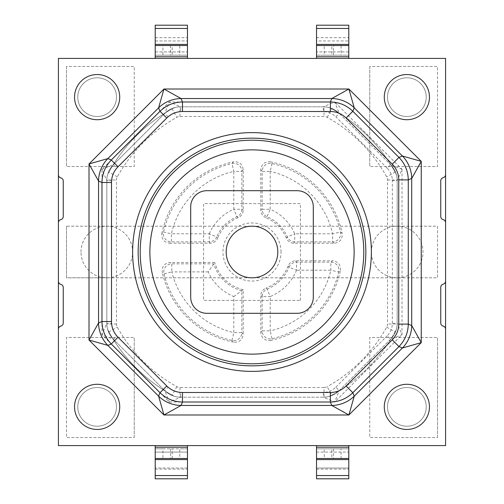 <?xml version="1.0" encoding="UTF-8"?>
<svg xmlns="http://www.w3.org/2000/svg" width="504" height="504" viewBox="0 0 504 504"><rect width="100%" height="100%" fill="white"/><g stroke="black" fill="none" stroke-linecap="round" stroke-linejoin="round"><path stroke-width="0.38" stroke-dasharray="2.52 1.89" d="M170.478 45.511L170.478 55.188L162.924 55.188L162.924 45.511L179.758 45.511L179.758 55.188L172.204 55.188L172.204 45.511M170.478 55.188L172.204 55.188M162.924 45.511L179.758 45.511M324.242 45.511L331.796 45.511L331.796 55.188L324.242 55.188L324.242 45.511L316.531 45.511L316.531 55.188L324.242 55.188M333.522 55.188L333.522 45.511L341.076 45.511L341.076 55.188L331.796 55.188M341.076 55.188L316.531 55.188L316.531 51.925L316.531 55.188L348.793 55.188L348.793 45.511L341.076 45.511M324.242 448.812L331.796 448.812L331.796 458.489L324.242 458.489L324.242 448.812L316.531 448.812L316.531 458.489L324.242 458.489M331.796 458.489L333.522 458.489L333.522 448.812L341.076 448.812L341.076 458.489L333.522 458.489M341.076 458.489L348.793 458.489L348.793 448.812L341.076 448.812M316.531 478.8L316.531 458.489L348.793 458.489L348.793 478.8M162.924 448.812L179.758 448.812L179.758 458.489L162.924 458.489L162.924 448.812L155.207 448.812L155.207 458.489L162.924 458.489M179.758 458.489L187.469 458.489L187.469 448.812L155.207 448.812L155.207 469.123L155.207 445.586L187.469 445.586L155.207 445.586M187.469 445.586L187.469 452.075L187.469 448.812L179.758 448.812M155.207 25.2L155.207 55.188L162.924 55.188M179.758 55.188L187.469 55.188L187.469 25.2M348.793 452.075L348.793 468.033L348.793 452.075L316.531 452.075L316.531 445.586L348.793 445.586L348.793 448.812L316.531 448.812L348.793 448.812L316.531 448.812L316.531 468.033L316.531 452.075L348.793 452.075M348.793 468.033L348.793 469.123L348.793 468.033L316.531 468.033L316.531 469.123L316.531 468.033L348.793 468.033M348.793 25.2L348.793 45.511L316.531 45.511L316.531 25.2M316.531 58.414L316.531 55.188L348.793 55.188L348.793 37.687L348.793 58.414L316.531 58.414L348.793 58.414M187.469 452.075L187.469 469.123L187.469 452.075L155.207 452.075L187.469 452.075M187.469 478.8L187.469 458.489L155.207 458.489L155.207 478.8M187.469 58.414L187.469 37.687L187.469 55.188L155.207 55.188L155.207 37.687L155.207 58.414L187.469 58.414L155.207 58.414M429.452 97.133A22.585 22.585 0 0 1 395.577 116.689A22.585 22.585 0 0 1 395.577 77.572A22.585 22.585 0 0 1 429.452 97.133M426.226 97.133A19.36 19.36 0 0 0 397.19 80.369A19.36 19.36 0 0 0 397.19 113.898A19.36 19.36 0 0 0 426.226 97.133A19.36 19.36 0 0 1 397.19 113.898A19.36 19.36 0 0 1 397.19 80.369A19.36 19.36 0 0 1 426.226 97.133M119.719 406.867A22.585 22.585 0 0 1 85.838 426.428A22.585 22.585 0 0 1 85.838 387.311A22.585 22.585 0 0 1 119.719 406.867M116.487 406.867A19.36 19.36 0 0 0 87.45 390.102A19.36 19.36 0 0 0 87.45 423.631A19.36 19.36 0 0 0 116.487 406.867A19.36 19.36 0 0 1 87.45 423.631A19.36 19.36 0 0 1 87.45 390.102A19.36 19.36 0 0 1 116.487 406.867M429.452 406.867A22.585 22.585 0 0 1 395.577 426.428A22.585 22.585 0 0 1 395.577 387.311A22.585 22.585 0 0 1 429.452 406.867M426.226 406.867A19.36 19.36 0 0 0 397.19 390.102A19.36 19.36 0 0 0 397.19 423.631A19.36 19.36 0 0 0 426.226 406.867A19.36 19.36 0 0 1 397.19 423.631A19.36 19.36 0 0 1 397.19 390.102A19.36 19.36 0 0 1 426.226 406.867M119.719 97.133A22.585 22.585 0 0 1 85.838 116.689A22.585 22.585 0 0 1 85.838 77.572A22.585 22.585 0 0 1 119.719 97.133M116.487 97.133A19.36 19.36 0 0 0 87.45 80.369A19.36 19.36 0 0 0 87.45 113.898A19.36 19.36 0 0 0 116.487 97.133A19.36 19.36 0 0 1 87.45 113.898A19.36 19.36 0 0 1 87.45 80.369A19.36 19.36 0 0 1 116.487 97.133M316.531 458.489L348.793 458.489M348.793 445.586L316.531 445.586M333.522 448.812L331.796 448.812M348.793 45.511L316.531 45.511M333.522 45.511L331.796 45.511M316.531 40.95L316.531 51.925L316.531 37.687L316.531 40.95L348.793 40.95L316.531 40.95M187.469 458.489L155.207 458.489M187.469 448.812L155.207 448.812L187.469 448.812M155.207 45.511L187.469 45.511M155.207 55.188L187.469 55.188L155.207 55.188M371.379 252A25.811 25.811 0 0 1 410.092 229.648A25.811 25.811 0 0 1 410.092 274.352A25.811 25.811 0 0 1 371.379 252A25.811 25.811 0 0 0 397.19 277.811A25.811 25.811 0 0 0 423.001 252A25.811 25.811 0 0 0 397.19 226.189A25.811 25.811 0 0 0 371.379 252M80.999 252A25.811 25.811 0 0 1 119.719 229.648A25.811 25.811 0 0 1 119.719 274.352A25.811 25.811 0 0 1 80.999 252A25.811 25.811 0 0 0 106.81 277.811A25.811 25.811 0 0 0 132.621 252A25.811 25.811 0 0 0 106.81 226.189A25.811 25.811 0 0 0 80.999 252M106.81 277.811L66.478 277.811L66.478 226.189L437.522 226.189L437.522 277.811L106.81 277.811M134.234 437.522L134.234 337.497L134.234 437.522L66.478 437.522L66.478 337.497L134.234 337.497L66.478 337.497L66.478 437.522L134.234 437.522M66.478 66.478L66.478 166.503L66.478 66.478L134.234 66.478L134.234 166.503L66.478 166.503L134.234 166.503L134.234 66.478L66.478 66.478M369.766 66.478L369.766 166.503L369.766 66.478L437.522 66.478L437.522 166.503L369.766 166.503L437.522 166.503L437.522 66.478L369.766 66.478M437.522 437.522L437.522 337.497L437.522 437.522L369.766 437.522L369.766 337.497L437.522 337.497L369.766 337.497L369.766 437.522L437.522 437.522M66.478 226.189L66.478 277.811L437.522 277.811L437.522 226.189L66.478 226.189M445.586 58.414L445.586 445.586L58.414 445.586L445.586 445.586L58.414 445.586L58.414 58.414L445.586 58.414L58.414 58.414L445.586 58.414L445.586 174.567A3.226 3.226 0 0 1 443.167 177.692A3.226 3.226 0 0 0 440.748 180.816L440.748 216.512A3.226 3.226 0 0 0 443.167 219.631A3.226 3.226 0 0 1 445.586 222.755L445.586 281.037A3.226 3.226 0 0 1 443.167 284.161A3.226 3.226 0 0 0 440.748 287.286L440.748 322.982A3.226 3.226 0 0 0 443.167 326.107A3.226 3.226 0 0 1 445.586 329.232L445.586 445.586M390.575 164.713A22.585 22.585 0 0 1 397.19 180.684L397.19 323.316L402.028 334.675L390.575 339.286L339.286 390.575L334.675 402.028L323.316 397.19L180.684 397.19L169.325 402.028L164.713 390.575L113.425 339.286L101.972 334.675L106.81 323.316L106.81 180.684L101.972 169.325L113.425 164.713L164.713 113.425L169.325 101.972L180.684 106.81L323.316 106.81L334.675 101.972L339.286 113.425L390.575 164.713A22.585 22.585 0 0 1 397.19 180.684L392.351 180.684A17.747 17.747 0 0 0 387.154 168.134L390.575 164.713L402.028 169.325L397.19 180.684L397.19 323.316A22.585 22.585 0 0 1 390.575 339.286L387.154 335.866A17.747 17.747 0 0 0 392.351 323.316L397.19 323.316A22.585 22.585 0 0 1 390.575 339.286L339.286 390.575A22.585 22.585 0 0 1 323.316 397.19L323.316 392.351A17.747 17.747 0 0 0 335.866 387.154L339.286 390.575A22.585 22.585 0 0 1 323.316 397.19L180.684 397.19A22.585 22.585 0 0 1 164.713 390.575L168.134 387.154A17.747 17.747 0 0 0 180.684 392.351L180.684 397.19A22.585 22.585 0 0 1 164.713 390.575L113.425 339.286A22.585 22.585 0 0 1 106.81 323.316L111.649 323.316A17.747 17.747 0 0 0 116.846 335.866L113.425 339.286A22.585 22.585 0 0 1 106.81 323.316L106.81 180.684A22.585 22.585 0 0 1 113.425 164.713L116.846 168.134A17.747 17.747 0 0 0 111.649 180.684L106.81 180.684A22.585 22.585 0 0 1 113.425 164.713L164.713 113.425A22.585 22.585 0 0 1 180.684 106.81L180.684 111.649A17.747 17.747 0 0 0 168.134 116.846L164.713 113.425A22.585 22.585 0 0 1 180.684 106.81L323.316 106.81A22.585 22.585 0 0 1 339.286 113.425L335.866 116.846A17.747 17.747 0 0 0 323.316 111.649L323.316 106.81A22.585 22.585 0 0 1 339.286 113.425L390.575 164.713A22.585 22.585 0 0 1 397.19 180.684M58.414 445.586L58.414 329.232A3.226 3.226 0 0 1 60.833 326.107A3.226 3.226 0 0 0 63.252 322.982L63.252 287.488A3.226 3.226 0 0 0 60.833 284.369A3.226 3.226 0 0 1 58.414 281.245L58.414 222.755A3.226 3.226 0 0 1 60.833 219.631A3.226 3.226 0 0 0 63.252 216.512L63.252 181.018A3.226 3.226 0 0 0 60.833 177.893A3.226 3.226 0 0 1 58.414 174.768L58.414 58.414M387.513 406.867A19.36 19.36 0 0 0 416.55 423.631A19.36 19.36 0 0 0 416.55 390.102A19.36 19.36 0 0 0 387.513 406.867A19.36 19.36 0 0 1 416.55 390.102A19.36 19.36 0 0 1 416.55 423.631A19.36 19.36 0 0 1 387.513 406.867M77.773 406.867A19.36 19.36 0 0 0 106.81 423.631A19.36 19.36 0 0 0 106.81 390.102A19.36 19.36 0 0 0 77.773 406.867A19.36 19.36 0 0 1 106.81 390.102A19.36 19.36 0 0 1 106.81 423.631A19.36 19.36 0 0 1 77.773 406.867M77.773 97.133A19.36 19.36 0 0 0 106.81 113.898A19.36 19.36 0 0 0 106.81 80.369A19.36 19.36 0 0 0 77.773 97.133A19.36 19.36 0 0 1 106.81 80.369A19.36 19.36 0 0 1 106.81 113.898A19.36 19.36 0 0 1 77.773 97.133M387.513 97.133A19.36 19.36 0 0 0 416.55 113.898A19.36 19.36 0 0 0 416.55 80.369A19.36 19.36 0 0 0 387.513 97.133A19.36 19.36 0 0 1 416.55 80.369A19.36 19.36 0 0 1 416.55 113.898A19.36 19.36 0 0 1 387.513 97.133M132.621 252A119.379 119.379 0 0 0 311.686 355.383A119.379 119.379 0 0 0 311.686 148.617A119.379 119.379 0 0 0 132.621 252M277.811 252A25.811 25.811 0 0 1 239.091 274.352A25.811 25.811 0 0 1 239.091 229.648A25.811 25.811 0 0 1 277.811 252M297.171 313.299A16.134 16.134 0 0 0 313.299 297.171L313.299 206.829A16.134 16.134 0 0 0 297.171 190.701L206.829 190.701A16.134 16.134 0 0 0 190.701 206.829L190.701 297.171A16.134 16.134 0 0 0 206.829 313.299L297.171 313.299M300.397 300.397L300.397 203.603L203.603 203.603L203.603 300.397L300.397 300.397L203.603 300.397L203.603 203.603L300.397 203.603L300.397 300.397M324.028 397.19A16.134 16.134 0 0 0 331.89 395.142A163.926 163.926 0 0 0 395.142 331.89A16.134 16.134 0 0 0 397.19 324.028L397.19 179.972A16.134 16.134 0 0 0 395.142 172.11A163.926 163.926 0 0 0 331.89 108.858A16.134 16.134 0 0 0 324.028 106.81L179.972 106.81A16.134 16.134 0 0 0 172.11 108.858A163.926 163.926 0 0 0 108.858 172.11A16.134 16.134 0 0 0 106.81 179.972L106.81 324.028A16.134 16.134 0 0 0 108.858 331.89A163.926 163.926 0 0 0 172.11 395.142A16.134 16.134 0 0 0 179.972 397.19L324.028 397.19A16.134 16.134 0 0 0 331.89 395.142L327.172 386.694A6.451 6.451 0 0 1 324.028 387.513L324.028 397.19L179.972 397.19L179.972 387.513A6.451 6.451 0 0 1 176.828 386.694A154.249 154.249 0 0 1 117.306 327.172A6.451 6.451 0 0 1 116.487 324.028L116.487 179.972A6.451 6.451 0 0 1 117.306 176.828A154.249 154.249 0 0 1 176.828 117.306A6.451 6.451 0 0 1 179.972 116.487L324.028 116.487A6.451 6.451 0 0 1 327.172 117.306A154.249 154.249 0 0 1 386.694 176.828A6.451 6.451 0 0 1 387.513 179.972L387.513 324.028A6.451 6.451 0 0 1 386.694 327.172A154.249 154.249 0 0 1 327.172 386.694M176.828 386.694L172.11 395.142A16.134 16.134 0 0 0 179.972 397.19M172.11 395.142A163.926 163.926 0 0 1 108.858 331.89A163.926 163.926 0 0 0 172.11 395.142M116.487 324.028L106.81 324.028A16.134 16.134 0 0 0 108.858 331.89L117.306 327.172M106.81 324.028L106.81 179.972L116.487 179.972M117.306 176.828L108.858 172.11A16.134 16.134 0 0 0 106.81 179.972M108.858 172.11A163.926 163.926 0 0 1 172.11 108.858A163.926 163.926 0 0 0 108.858 172.11M179.972 116.487L179.972 106.81A16.134 16.134 0 0 0 172.11 108.858L176.828 117.306M179.972 106.81L324.028 106.81L324.028 116.487M327.172 117.306L331.89 108.858A16.134 16.134 0 0 0 324.028 106.81M331.89 108.858A163.926 163.926 0 0 1 395.142 172.11A163.926 163.926 0 0 0 331.89 108.858M387.513 179.972L397.19 179.972A16.134 16.134 0 0 0 395.142 172.11L386.694 176.828M397.19 179.972L397.19 324.028L387.513 324.028M386.694 327.172L395.142 331.89A16.134 16.134 0 0 0 397.19 324.028M395.142 331.89A163.926 163.926 0 0 1 331.89 395.142M232.016 340.446L233.793 332.59L241.851 332.59A8.064 8.045 141.4 0 1 232.016 340.446A90.676 90.676 0 0 1 163.995 273.836A8.064 8.045 -52 0 1 171.814 263.838L171.814 271.895L163.995 273.836L162.244 272.324C161.74 266.553 164.361 263.277 170.1 262.483L171.814 263.838L213.721 263.838A40.068 40.068 0 0 0 241.851 290.764L241.851 332.59L243.205 334.265C242.456 339.923 239.23 342.55 233.528 342.159L232.016 340.446M208.177 271.895L171.814 271.895A82.618 82.618 0 0 0 233.793 332.59L233.793 296.554A48.132 48.132 0 0 1 208.177 271.895L214.729 262.483L170.1 262.483M233.793 296.554L243.205 289.706L243.205 334.265M243.205 289.706A38.72 38.72 0 0 1 214.729 262.483M210.181 243.205L209.28 241.851L209.28 233.793L216.695 236.949A8.064 8.058 146.5 0 1 209.28 241.851L171.41 241.851A8.064 8.045 -128.6 0 1 163.554 232.016L171.41 233.793L171.41 241.851L169.735 243.205C164.077 242.456 161.45 239.23 161.841 233.528L163.554 232.016A90.676 90.676 0 0 1 232.016 163.554A8.064 8.045 38.6 0 1 241.851 171.41L233.793 171.41L232.016 163.554L233.528 161.841C239.224 161.444 242.449 164.077 243.205 169.735L243.205 210.181C243.041 213.696 241.359 216.184 238.159 217.659L236.949 216.695L233.793 209.28L241.851 209.28A8.064 8.058 123.5 0 1 236.949 216.695A38.38 38.38 0 0 0 216.695 236.949L217.659 238.159C216.197 241.353 213.702 243.035 210.181 243.205L169.735 243.205M238.159 217.659A37.025 37.025 0 0 0 217.659 238.159M271.984 163.554L270.207 171.41L262.149 171.41A8.064 8.045 -38.6 0 1 271.984 163.554A90.676 90.676 0 0 1 340.446 232.016A8.064 8.045 128.6 0 1 332.59 241.851L332.59 233.793L340.446 232.016L342.159 233.528C342.556 239.224 339.923 242.449 334.265 243.205L293.819 243.205C290.304 243.041 287.816 241.359 286.341 238.159L287.305 236.949L294.72 233.793L294.72 241.851A8.064 8.058 -146.5 0 1 287.305 236.949A38.38 38.38 0 0 0 267.051 216.695A8.064 8.058 -123.5 0 1 262.149 209.28L270.207 209.28L267.051 216.695L265.841 217.659C262.647 216.197 260.965 213.702 260.795 210.181L260.795 169.735C261.544 164.077 264.77 161.45 270.472 161.841L271.984 163.554M286.341 238.159A37.025 37.025 0 0 0 265.841 217.659M295.634 260.795L296.554 262.149L296.554 270.207L289.094 267.158A8.064 8.058 -33.9 0 1 296.554 262.149L330.851 262.149A8.064 8.045 51.5 0 1 338.707 272.021L330.851 270.207L330.851 262.149L332.539 260.795C338.209 261.551 340.843 264.789 340.427 270.503L338.707 272.021A88.987 88.987 0 0 1 272.021 338.707A8.064 8.045 -141.5 0 1 262.149 330.851L270.207 330.851L272.021 338.707L270.503 340.427C264.795 340.843 261.557 338.216 260.795 332.539L260.795 295.634C260.965 292.074 262.685 289.567 265.948 288.118L267.158 289.094L270.207 296.554L262.149 296.554A8.064 8.058 -56.1 0 1 267.158 289.094A40.068 40.068 0 0 0 289.094 267.158L288.118 265.948C289.561 262.691 292.062 260.971 295.634 260.795L332.539 260.795M288.118 265.948A38.72 38.72 0 0 1 265.948 288.118M281.037 252A29.037 29.037 0 0 0 252 222.963A29.037 29.037 0 0 0 222.963 252A29.037 29.037 0 0 0 252 281.037A29.037 29.037 0 0 0 281.037 252M270.472 161.841A92.03 92.03 0 0 1 342.159 233.528M233.528 342.159A92.03 92.03 0 0 1 162.244 272.324M270.503 340.427A90.342 90.342 0 0 0 340.427 270.503M161.841 233.528A92.03 92.03 0 0 1 233.528 161.841M170.478 448.812L170.478 458.489M172.204 458.489L172.204 448.812M316.531 459.579L348.793 459.579M316.531 475.537L348.793 475.537M316.531 447.199L348.793 447.199M348.793 28.463L316.531 28.463M348.793 44.421L316.531 44.421M348.793 51.925L316.531 51.925L348.793 51.925M348.793 56.801L316.531 56.801M187.469 459.579L155.207 459.579M187.469 475.537L155.207 475.537M187.469 447.199L155.207 447.199M187.469 468.033L155.207 468.033L187.469 468.033M155.207 28.463L187.469 28.463M155.207 44.421L187.469 44.421M155.207 51.925L187.469 51.925L155.207 51.925M155.207 40.95L187.469 40.95L155.207 40.95M155.207 56.801L187.469 56.801M402.028 169.325L402.028 334.675L334.675 402.028L169.325 402.028L101.972 334.675L101.972 169.325L169.325 101.972L334.675 101.972L402.028 169.325M387.154 168.134L335.866 116.846M397.19 323.316A22.585 22.585 0 0 1 390.575 339.286M392.351 323.316L392.351 180.684M339.286 390.575A22.585 22.585 0 0 1 323.316 397.19M335.866 387.154L387.154 335.866M180.684 397.19A22.585 22.585 0 0 1 164.713 390.575M180.684 392.351L323.316 392.351M113.425 339.286A22.585 22.585 0 0 1 106.81 323.316M116.846 335.866L168.134 387.154M106.81 180.684A22.585 22.585 0 0 1 113.425 164.713M111.649 180.684L111.649 323.316M164.713 113.425A22.585 22.585 0 0 1 180.684 106.81M168.134 116.846L116.846 168.134M323.316 106.81A22.585 22.585 0 0 1 339.286 113.425M323.316 111.649L180.684 111.649M324.028 387.513L179.972 387.513M243.205 169.735L241.851 171.41L241.851 209.28L243.205 210.181M209.28 233.793A46.437 46.437 0 0 1 233.793 209.28L233.793 171.41A82.618 82.618 0 0 0 171.41 233.793L209.28 233.793M260.795 210.181L262.149 209.28L262.149 171.41L260.795 169.735M270.207 171.41L270.207 209.28A46.437 46.437 0 0 1 294.72 233.793L332.59 233.793A82.618 82.618 0 0 0 270.207 171.41M334.265 243.205L332.59 241.851L294.72 241.851L293.819 243.205M260.795 332.539L262.149 330.851L262.149 296.554L260.795 295.634M296.554 270.207A48.132 48.132 0 0 1 270.207 296.554L270.207 330.851A80.93 80.93 0 0 0 330.851 270.207L296.554 270.207M316.531 469.123L348.793 469.123M316.531 37.687L348.793 37.687M155.207 469.123L187.469 469.123M155.207 37.687L187.469 37.687"/><path stroke-width="0.76" d="M316.531 445.586L316.531 478.8L348.793 478.8L348.793 445.586M348.793 58.414L348.793 25.2L316.531 25.2L316.531 58.414M187.469 445.586L187.469 478.8L155.207 478.8L155.207 445.586M155.207 58.414L155.207 25.2L187.469 25.2L187.469 58.414M429.452 97.133A22.585 22.585 0 0 0 395.577 77.572A22.585 22.585 0 0 0 395.577 116.689A22.585 22.585 0 0 0 429.452 97.133M119.719 406.867A22.585 22.585 0 0 0 85.838 387.311A22.585 22.585 0 0 0 85.838 426.428A22.585 22.585 0 0 0 119.719 406.867M429.452 406.867A22.585 22.585 0 0 0 395.577 387.311A22.585 22.585 0 0 0 395.577 426.428A22.585 22.585 0 0 0 429.452 406.867M119.719 97.133A22.585 22.585 0 0 0 85.838 77.572A22.585 22.585 0 0 0 85.838 116.689A22.585 22.585 0 0 0 119.719 97.133M316.531 458.489L348.793 458.489M348.793 45.511L316.531 45.511M187.469 458.489L155.207 458.489M155.207 45.511L187.469 45.511M445.586 445.586L445.586 58.414L58.414 58.414L58.414 445.586L445.586 445.586L445.586 329.232A3.226 3.226 0 0 0 443.167 326.107A3.226 3.226 0 0 1 440.748 322.982L440.748 287.286A3.226 3.226 0 0 1 443.167 284.161A3.226 3.226 0 0 0 445.586 281.037L445.586 222.755A3.226 3.226 0 0 0 443.167 219.631A3.226 3.226 0 0 1 440.748 216.512L440.748 180.816A3.226 3.226 0 0 1 443.167 177.692A3.226 3.226 0 0 0 445.586 174.567L445.586 58.414M58.414 58.414L58.414 174.768A3.226 3.226 0 0 0 60.833 177.893A3.226 3.226 0 0 1 63.252 181.018L63.252 216.512A3.226 3.226 0 0 1 60.833 219.631A3.226 3.226 0 0 0 58.414 222.755L58.414 281.245A3.226 3.226 0 0 0 60.833 284.369A3.226 3.226 0 0 1 63.252 287.488L63.252 322.982A3.226 3.226 0 0 1 60.833 326.107A3.226 3.226 0 0 0 58.414 329.232L58.414 445.586M111.283 343.98L118.024 337.239A22.995 22.585 157.5 0 1 111.51 321.514L101.978 321.514C102.148 330.214 105.248 337.705 111.283 343.98L160.02 392.717C166.295 398.752 173.786 401.852 182.486 402.022L182.486 392.49A22.995 22.585 112.5 0 1 166.761 385.976L160.02 392.717L158.596 396.15L163.958 414.987L181.062 405.455L182.486 402.022L330.359 402.022C339.066 401.852 346.557 398.752 352.831 392.717L346.091 385.976A22.995 22.585 67.5 0 1 330.359 392.49L330.359 402.022L331.783 405.455A32.262 31.695 -22.5 0 0 354.255 396.15L352.831 392.717L398.973 346.569C405.008 340.301 408.108 332.81 408.278 324.104L398.746 324.104A22.995 22.585 22.5 0 1 392.232 339.835L398.973 346.569L402.413 347.993A32.262 31.695 -67.5 0 0 411.718 325.527L408.278 324.104L408.278 179.897C408.108 171.19 405.008 163.699 398.973 157.431L392.232 164.165A22.995 22.585 -22.5 0 1 398.746 179.897L408.278 179.897L411.718 178.473A32.262 31.695 -112.5 0 0 402.413 156.007L398.973 157.431L352.831 111.283C346.557 105.248 339.066 102.148 330.359 101.978L330.359 111.51A22.995 22.585 -67.5 0 1 346.091 118.024L352.831 111.283L354.255 107.85A32.262 31.695 -157.5 0 0 331.783 98.545L330.359 101.978L182.486 101.978C173.786 102.148 166.295 105.248 160.02 111.283L166.761 118.024A22.995 22.585 -112.5 0 1 182.486 111.51L182.486 101.978L181.062 98.545A32.262 31.695 157.5 0 0 158.596 107.85L160.02 111.283L111.283 160.02C105.248 166.295 102.148 173.786 101.978 182.486L111.51 182.486A22.995 22.585 -157.5 0 1 118.024 166.761L111.283 160.02L107.85 158.596A32.262 31.695 112.5 0 0 98.545 181.062L101.978 182.486L101.978 321.514L98.545 322.938A32.262 31.695 67.5 0 0 107.85 345.404L111.283 343.98M89.013 340.043L107.85 345.404L158.596 396.15A32.262 31.695 22.5 0 0 181.062 405.455L331.783 405.455L348.894 414.987L354.255 396.15L402.413 347.993L421.25 342.638L411.718 325.527L411.718 178.473L421.25 161.362L402.413 156.007L354.255 107.85L348.894 89.013L331.783 98.545L181.062 98.545L163.958 89.013L158.596 107.85L107.85 158.596L89.013 163.958L98.545 181.062L98.545 322.938L89.013 340.043L163.958 414.987L348.894 414.987L421.25 342.638L421.25 161.362L348.894 89.013L163.958 89.013L89.013 163.958L89.013 340.043M132.621 252A119.379 119.379 0 0 1 311.686 148.617A119.379 119.379 0 0 1 311.686 355.383A119.379 119.379 0 0 1 132.621 252M277.811 252A25.811 25.811 0 0 1 239.091 274.352A25.811 25.811 0 0 1 239.091 229.648A25.811 25.811 0 0 1 277.811 252M313.299 297.171A16.134 16.134 0 0 1 297.171 313.299L206.829 313.299A16.134 16.134 0 0 1 190.701 297.171L190.701 206.829A16.134 16.134 0 0 1 206.829 190.701L297.171 190.701A16.134 16.134 0 0 1 313.299 206.829L313.299 297.171M365.847 252A113.847 113.847 0 0 1 195.073 350.595A113.847 113.847 0 0 1 195.073 153.405A113.847 113.847 0 0 1 365.847 252M316.531 475.537L348.793 475.537M316.531 459.579L348.793 459.579M316.531 447.199L348.793 447.199M348.793 56.801L316.531 56.801M348.793 44.421L316.531 44.421M348.793 28.463L316.531 28.463M187.469 475.537L155.207 475.537M187.469 459.579L155.207 459.579M187.469 447.199L155.207 447.199M155.207 56.801L187.469 56.801M155.207 44.421L187.469 44.421M155.207 28.463L187.469 28.463M111.51 321.514L111.51 182.486M118.024 166.761L166.761 118.024M182.486 111.51L330.359 111.51M346.091 118.024L392.232 164.165M398.746 179.897L398.746 324.104M392.232 339.835L346.091 385.976M330.359 392.49L182.486 392.49M166.761 385.976L118.024 337.239M354.129 252A102.129 102.129 0 0 1 252 354.129A102.129 102.129 0 0 1 149.871 252A102.129 102.129 0 0 1 252 149.871A102.129 102.129 0 0 1 354.129 252M140.207 252A111.793 111.793 0 0 0 252 363.794A111.793 111.793 0 0 0 363.794 252A111.793 111.793 0 0 0 252 140.207A111.793 111.793 0 0 0 140.207 252"/></g></svg>
